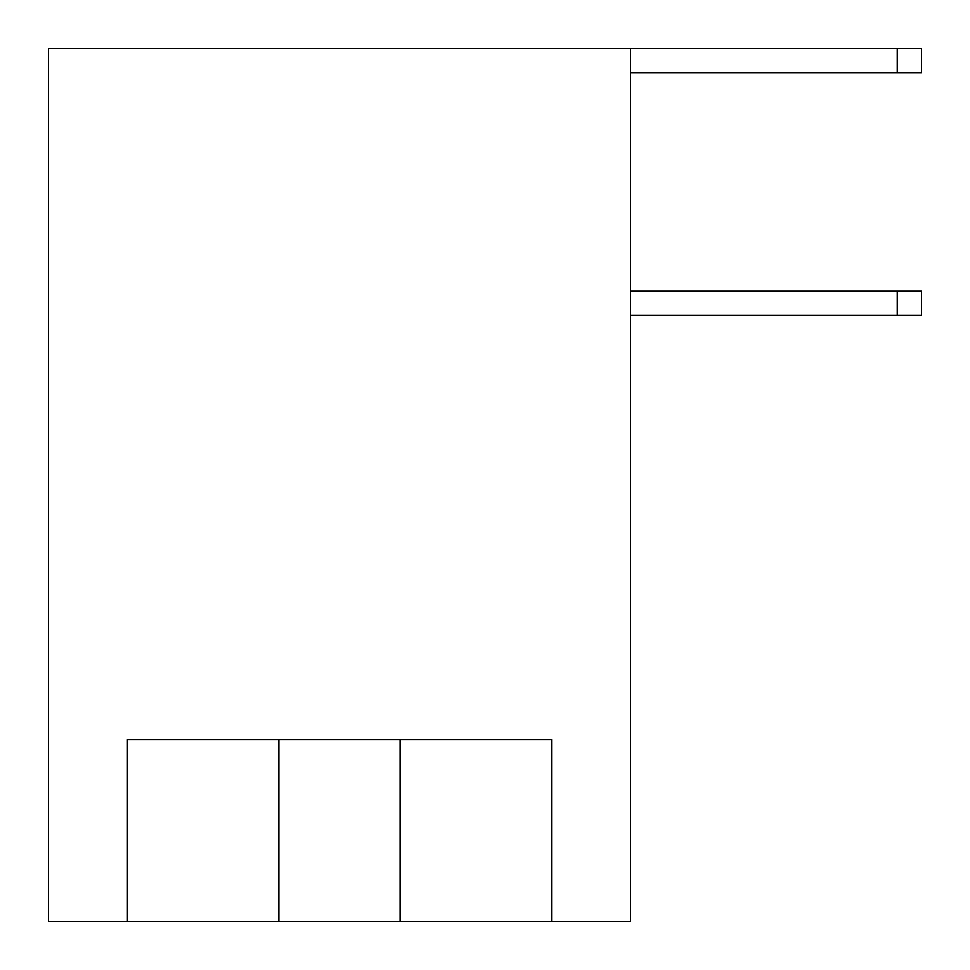 <?xml version="1.0" encoding="UTF-8"?>
<svg xmlns="http://www.w3.org/2000/svg" width="970" height="970" viewBox="0 0 970 970"><rect width="100%" height="100%" fill="white"/><g stroke="black" fill="none" stroke-linecap="round" stroke-linejoin="round"><path stroke-width="1.45" d="M127.312 921.5L48.5 921.5L48.5 48.5L630.5 48.5L630.5 921.5L127.312 921.5L127.312 739.625L400.125 739.625L400.125 921.5M400.125 739.625L551.688 739.625L551.688 921.5M278.875 739.625L278.875 921.5M630.5 315.286L897.25 315.286L897.25 291.036L630.5 291.036M630.5 72.786L897.25 72.786L897.25 48.536L630.5 48.536M897.25 48.536L921.5 48.536L921.5 72.786L897.25 72.786M897.25 291.036L921.5 291.036L921.5 315.286L897.25 315.286"/></g></svg>
